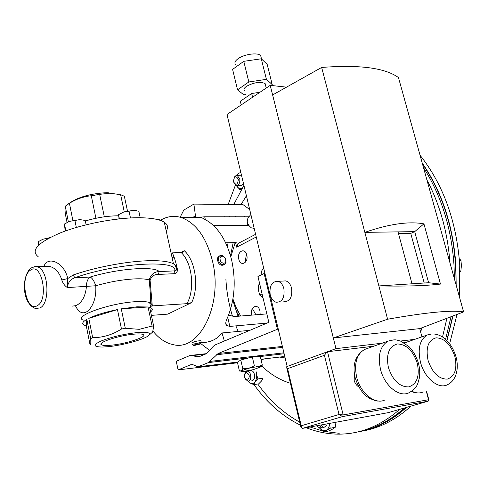 <?xml version="1.0" encoding="UTF-8"?>
<svg xmlns="http://www.w3.org/2000/svg" width="488" height="488" viewBox="0 0 488 488"><rect width="100%" height="100%" fill="white"/><g stroke="black" fill="none" stroke-linecap="round" stroke-linejoin="round"><path stroke-width="0.73" d="M239.053 316.169L238.467 315.108M459.324 296.551L459.745 264.941C456.493 221.137 443.256 184.562 420.04 155.214M456.17 285.206L455.902 265.124C453.108 225.547 441.878 191.516 422.218 163.035M370.959 428.415C383.348 424.316 395.024 417.362 405.985 407.541M446.782 340.459L452.73 316.065M455.963 284.455C456.518 237.857 445.337 197.622 422.413 163.742M224.773 216.788L224.852 216.452M228.189 204.429L235.417 185.117M426.921 179.962C439.956 204.673 447.636 232.312 449.966 262.886M423.505 167.659C441.28 195.45 451.449 227.969 454.017 265.216L454.401 278.825M239.309 316.151L237.863 313.345L237.882 311.13M247.459 380.128C243.817 378.279 243.372 375.699 246.129 372.387C249.783 374.229 250.228 376.809 247.459 380.128M244.439 374.278L246.739 371.252L247.446 371.209C251.216 371.337 252.125 380.5 248.422 381.055L247.758 381.097L245.025 378.773M251.887 380.585L252.241 380.536C255.944 379.981 255.035 370.85 251.265 370.721L250.289 370.843M321.592 424.871L321.311 425.701C319.994 427.762 318.469 427.787 316.724 425.768M323.276 424.566L322.806 426.262L319.933 428.269L316.645 425.78M321.128 428.043L323.794 427.549L326.667 425.548L327.137 423.852M233.447 181.597C234.234 176.046 235.875 175.314 238.364 179.389C237.564 184.952 235.924 185.684 233.447 181.597M233.898 178.169C234.728 176.18 235.893 175.338 237.4 175.656L239.821 179.114C240.017 183.299 238.754 185.385 236.027 185.391L233.77 182.701M241.67 175.961L240.145 175.747M237.113 185.416L239.864 185.489C241.359 185.788 242.518 184.952 243.347 182.982M241.346 189.539L239.73 189.503L236.369 185.458M236.534 175.576L237.076 174.387L239.199 173.057L236.68 175.564M240.822 172.416L239.199 173.057L240.895 172.728M242.225 188.075L239.73 189.503M236.393 185.464L236.887 186.337C238.303 188.319 239.962 188.947 241.865 188.228L242.249 188.032M451.004 316.724L445.568 339.325M404.351 408.005C389.509 421.229 373.613 429.287 356.667 432.167M339.239 433.313L325.246 431.587M323.001 431.093L310.039 426.994M299.705 422.15C283.571 413.232 269.589 400.52 257.774 384.013M446.904 318.28L442.506 337.019M399.818 409.31C379.634 426.762 358.149 435.009 335.378 434.064C325.356 433.618 315.626 431.496 306.19 427.701M300.425 425.164C282.406 416.27 266.918 402.734 253.955 384.55M245.72 371.789L245.427 371.289M319.744 428.25L320.317 428.873C322.324 430.794 324.349 431.227 326.393 430.172C328.363 428.897 329.394 426.671 329.491 423.486L330.217 428.238L324.081 431.807L329.083 430.861L332.883 428.946L335.225 427.299L330.217 428.238M335.988 422.291L335.225 427.299M319.768 428.25L324.081 431.807M262.306 378.34L258.018 378.92L255.114 381.86L253.693 384.587L250.033 382.982L247.825 381.104M262.782 378.81L261.537 380.975L258.646 383.891L253.693 384.587M256.298 371.886L256.493 374.479L258.018 378.92M248.063 381.104L250.033 382.982C251.96 384.001 253.65 383.629 255.114 381.86L256.487 378.566L256.493 374.479M362.395 431.044C379.725 428.092 395.933 419.772 411.018 406.095M449.649 343.735L457.024 314.431M359.546 431.624C376.26 428.568 391.931 420.491 406.547 407.376M446.971 340.648L452.986 315.968M459.293 258.762L460.959 260.342L461.416 265.71L460.843 271.127L460.044 271.792M459.434 260.409L460.959 260.342M460.025 271.169L460.843 271.127M252.357 308.575L255.901 314.79M248.917 216.788L204.698 216.794L201.666 217.05L201.666 217.624L204.191 219.027C217.184 225.669 226.347 239.382 231.672 260.171C236.186 281.497 234.636 301.029 227.018 318.786C225.621 321.714 225.425 323.928 226.42 325.429L229.811 326.417L267.082 323.08M219.862 255.712C218.008 257.164 217.8 259.317 219.234 262.166C220.863 264.472 222.644 265.222 224.571 264.423L226.06 262.257L225.212 257.969L222.449 255.578L219.862 255.712L217.929 257.091L217.325 259.476L218.27 262.654C219.826 264.996 221.576 265.765 223.528 264.954L224.37 264.526M160.778 220.094C167.384 216.202 174.314 215.385 181.548 217.642C196.109 223.107 206.4 237.516 212.426 260.86C223.4 304.481 199.403 352.019 173.057 344.595C165.652 343.021 158.978 338.556 153.043 331.187M232.929 298.973L236.332 307.952L240.706 316.035M191.857 343.168L191.802 342.905C194.657 341.447 197.683 340.74 200.879 340.776L200.995 341.167M249.819 330.339L222.016 332.962C217.197 339.294 210.304 342.527 201.324 342.661M201.239 342.741L201.227 342.344L192.132 344.394L192.205 344.735M200.464 343.985L200.544 343.833C198.537 343.601 196.176 344.083 193.455 345.29L193.852 345.602L200.464 343.985M180.151 217.227L183.762 210.121L193.882 204.094L195.548 216.452L190.582 217.636M246.489 254.144L244.952 262.764M235.198 242.603L230.818 256.786M225.218 258.097L223.101 256.267C220.137 256.078 219.319 257.755 220.649 261.3C222.9 263.886 224.639 263.916 225.865 261.379L225.218 258.097M151.378 315.37L167.719 314.132L191.68 302.591C199.324 286.944 195.45 260.403 184.232 250.673L180.676 252.619M173.197 256.706L172.026 257.353M191.68 302.591L186.947 303.67L151.433 305.945L150.658 307.257M83.271 320.14C72.267 316.511 110.166 302.957 135.847 301.669C142.612 301.261 147.224 301.596 149.676 302.664L150.383 303.06L150.67 297.473L151.268 304.475L149.249 279.953C150.701 274.64 154.019 271.84 159.21 271.548L158.326 274.421C154.403 274.299 151.652 276.202 150.072 280.118L152.317 306.049M150.383 303.06L151.182 304.061M90.677 338.629C91.006 343.473 90.78 345.425 89.993 344.485L86.254 325.746L84.272 325.154C81.563 323.898 82.411 321.964 86.827 319.359L90.677 338.629L92.665 337.641L88.792 318.329C95.825 314.992 105.377 312.07 117.449 309.563L121.475 329.022L125.306 328.278L121.274 308.831L136.927 306.812L148.047 306.983L152.103 326.027L153.708 326.307L149.657 307.324L150.755 307.708C152.848 308.678 152.805 310.069 150.627 311.869M137.616 332.535C147.01 331.834 150.89 332.657 149.249 334.994C146.357 338.837 123.275 345.339 107.891 346.706L102.736 347.035C93.238 346.98 92.696 344.973 101.114 341.008C111.898 336.848 124.068 334.024 137.616 332.535M153.708 326.307L152.628 332.084L152.11 332.529M125.306 328.278L139.3 329.327L152.103 326.027M72.364 306.122L76.177 305.598C82.088 302.462 85.498 296.131 86.413 286.608C86.498 281.899 87.73 278.715 90.121 277.05C118.127 268.504 153.952 265.923 159.21 271.548L174.71 270.889C178.559 259.354 116.858 262.733 74.914 277.727L90.121 277.05C92.287 278.056 94.166 280.96 95.758 285.767C96.368 296.308 93.928 304.585 88.45 310.594C83.332 314.668 79.026 313.113 75.524 305.927M134.249 334.14C138.458 333.78 141.319 333.865 142.832 334.396C149.121 336.299 126.49 343.912 111.038 345.205C106.622 345.614 103.602 345.547 101.98 344.992C95.404 343.216 118.59 335.335 134.249 334.14M148.047 306.983L121.274 308.831M92.665 337.641C102.724 337.69 112.332 334.823 121.475 329.022M117.449 309.563L88.792 318.329M86.827 319.359L86.254 325.746M43.786 266.674C47.623 255.157 64.404 262.465 67.759 278.556L73.023 275.055C95.148 267.308 126.362 261.379 147.803 260.751C160.339 260.397 168.885 261.416 173.454 263.819C175.954 265.191 176.943 266.887 176.412 268.888M38.186 256.682C30.354 250.533 37.765 242.597 60.427 232.868C82.557 224.059 115.626 217.697 138.549 217.727C151.06 217.794 159.643 219.301 164.291 222.241C167.829 224.626 168.47 227.542 166.219 230.989M172.276 252.778C174.179 256.639 175.887 262.147 177.406 269.303C177.528 272.084 176.333 273.561 173.819 273.725L174.71 270.889L176.083 270.462C176.516 267.637 175.637 265.423 173.454 263.819L164.291 222.241M150.072 280.118L149.249 279.953C146.119 278.953 141.239 278.599 134.609 278.892C122.293 279.587 109.343 281.881 95.758 285.767L67.332 287.578C64.715 285.822 62.867 283.284 61.787 279.972L67.759 278.556L67.332 287.578C67.984 282.515 70.516 279.234 74.914 277.727L73.023 275.055M61.787 279.972C59.42 272.475 55.406 267.973 49.733 266.46L44.78 266.637M186.947 303.67C195.2 289.335 192.174 262.611 181.237 252.601L172.929 252.833M181.237 252.601L182.701 252.168L184.232 250.673M176.442 269.041L177.406 269.303M85.315 220.979C96.606 217.636 107.415 215.916 117.742 215.806L118.047 215.806M161.357 220.771L161.235 220.228L156.941 219.423M159.387 219.74L156.922 219.417M130.473 217.947L129.033 211.182L133.187 210.346L138.824 211.225L140.227 217.733M119.401 218.844L118.529 214.714L123.586 212.085L129.033 211.182M118.145 218.984L118.072 215.605L118.529 214.714M118.505 214.72L123.586 212.085L133.187 210.346M136.817 210.688L133.175 210.34M38.613 245.129L38.253 241.7L43.066 239.181L48.855 238.144M38.869 244.884L38.253 241.7M49.739 237.68L43.066 239.181L38.54 241.505M68.357 221.79L65.246 206.229C64.904 206.979 64.916 209.456 65.282 213.659L67.021 222.375M95.922 218.264L91.287 195.767C83.619 196.487 76.329 199 69.418 203.319L72.865 220.436M124.269 211.859L120.627 194.706L109.94 193.181L99.656 194.364L104.322 216.806M127.496 211.036L124.348 196.267L120.627 194.706M69.418 203.319L65.246 206.229M99.656 194.364L91.287 195.767M108.336 192.717L106.14 192.717C90.658 193.632 78.568 197.006 69.876 202.837L68.033 204.149M76.317 227.445L74.914 220.472L79.904 219.582L85.211 220.448L86.095 224.797M79.904 219.582L69.51 221.363L64.806 223.791M65.227 231.056L64.416 224.071L69.51 221.363L74.914 220.472M65.843 230.836L64.483 224.01M285.144 357.954L279.618 357.07M238.04 316.255L232.745 300.029M230.531 255.755L233.166 242.646M244.439 216.788L244.659 216.459M234.173 245.135L234.014 242.627M167.103 217.203L171.288 216.507M222.016 332.962L224.37 341.039M200.739 343.558L209.559 350.36M249.685 209.511L242.939 204.576L193.882 204.094M198.921 356.789L205.601 354.02L207.278 352.812L213.476 346.132L215.19 344.9L268.833 322.342L257.945 276.452L264.124 273.518L277.428 329.26L218.112 353.532L208.461 362.584L197.976 366.811L192.62 364.573L190.607 364.792L178.114 369.904L176.241 361.279L190.076 355.459L192.162 355.233L196.81 357.015L198.921 356.789M264.099 358.918L261.111 359.949M237.522 362.779L178.114 369.904M284.626 355.77L281.911 356.795L260.958 359.296M237.686 362.072L240.791 359.985L242.817 368.812L241.31 370.819L239.401 371.002L237.4 362.261L237.686 362.072L197.976 366.811M240.791 359.985L252.326 356.996L254.376 365.835L248.801 368.239L242.817 368.812M252.326 356.996L260.269 356.344L262.312 365.103L258.573 366.378L254.376 365.835M261.086 366.848L262.312 365.103M258.573 366.378C260.555 366.207 261.416 366.335 261.153 366.762L253.248 369.672L242.743 371.582C240.913 371.667 240.438 371.417 241.31 370.819L248.801 368.239L258.573 366.378M286.523 87.151L270.218 85.345L226.987 114.503L278.27 329.174L277.428 329.26M278.27 329.174L287.176 366.464M251.357 216.507L252.601 221.711M250.881 214.519L248.441 217.337C246.184 221.082 247.172 224.596 251.405 227.872L254.187 228.347M248.654 225.377L247.337 224.584L247.184 221.43M373.79 346.193L327.521 351.732L335.976 348.639L333.31 337.958L387.6 319.225C426.427 312.35 451.76 309.923 463.6 311.923L419.741 328.619L421.943 336.854M270.218 85.345L333.31 337.958L419.741 328.619M283.815 301.688C289.957 301.627 292.55 297.131 291.598 288.195C290.531 284.278 288.597 281.844 285.803 280.893L282.448 281.076M283.882 288.67C282.814 284.724 280.881 282.277 278.093 281.32C271.877 281.295 269.248 285.797 270.193 294.819C271.273 298.839 273.243 301.316 276.11 302.249C282.247 302.194 284.833 297.668 283.882 288.67M403.722 342.613L406.248 342.314M354.471 374.107L354.142 380.317C355.008 383.422 356.575 385.636 358.845 386.96M287.036 366.512L286.523 366.915L287.597 368.672L301.23 425.768L300.901 427.159L302.633 428.324M286.798 366.604L327.521 351.732L343.186 414.928L339.02 414.477L301.23 425.768C301.206 427.482 301.761 428.33 302.889 428.305L388.058 412.677L427.933 401.252L342.57 416.575L302.639 428.324M327.027 351.885L324.404 355.301L287.597 368.672M324.404 355.301L339.02 414.477L342.57 416.575L343.186 414.928L428.555 399.721L426.244 391.034M414.733 339.361L400.398 341.051M382.275 343.186L335.976 348.639M272.615 94.947L321.659 67.448C359.424 64.526 385.02 67.887 398.452 77.531L463.6 311.923M321.659 67.448L378.877 285.938C405.754 286.413 426.286 285.791 440.481 284.071L423.932 223.846L414.702 231.641L398.043 231.879L412.006 283.803L378.877 285.938L387.6 319.225M398.043 231.879L364.847 232.361C389.052 223.98 408.743 221.137 423.932 223.846M440.481 284.071L428.616 282.735L412.006 283.803M428.616 282.735L414.702 231.641L410.75 233.41L398.507 233.606M424.212 283.016L410.75 233.41M259.982 92.25L251.674 93.513L252.589 97.234M251.674 93.513L240.322 101.223L241.218 104.908M244.561 90.872C243.347 89.646 243.976 88.139 246.446 86.346C253.955 82.35 260.183 81.417 265.118 83.539L265.606 85.492M272.225 84.57L267.156 64.318L261.293 58.786L266.418 79.337L272.225 84.57L270.956 85.431M266.418 79.337L248.843 81.966L237.552 89.804L243.762 94.824L245.458 94.568M261.293 58.786L243.78 61.329L232.605 69.388L237.552 89.804M235.674 64.678C234.173 63.068 234.905 61.128 237.876 58.847C243.829 54.241 257.731 52.247 260.665 55.547L261.293 58.09M243.78 61.329L248.843 81.966M264.966 273.475L264.124 273.518M259.836 284.443L258.286 285.163L259.75 284.065M262.087 293.922L259.659 295.026L258.469 290.317L258.286 285.163M259.659 295.026L263.093 298.156M248.691 225.419L213.677 225.682M225.676 242.804L234.966 242.609L237.772 243.036L238.077 243.469L236.668 247.166L235.594 242.609M228.549 315.156L234.38 316.553L266.826 313.9M251.912 315.12L251.765 314.571C249.673 306.659 258.225 302.822 259.958 310.99L260.141 314.443M238.784 259.134C236.741 251.411 245.074 247.105 246.769 255.102C248.813 262.934 240.407 267.082 238.784 259.134M263.593 267.735L261.714 270.931L260.928 275.037M421.937 327.784L420.65 332.029M227.414 246.721L228.073 242.756M235.417 216.788L235.551 216.452M241.096 204.557L246.397 195.749M290.427 383.269C280.008 380.115 270.456 374.375 261.769 366.043M238.181 331.437L235.863 325.874M232.447 316.09C228.793 304.164 226.603 291.824 225.883 279.057M34.422 266.71L37.497 266.893C48.452 269.467 50.575 303.06 40.071 307.928L35.459 308.507C20.85 302.92 21.942 273.975 31.439 267.863L34.8 266.661L45.61 266.607M37.369 305.628C49.129 299.73 41.779 261.757 30.598 270.071C19.306 276.361 26.151 312.96 37.369 305.628M173.819 273.725L158.326 274.421M173.283 256.95L172.081 257.609M205.216 354.178L193.077 355.514M200.226 356.246L195.883 356.728M192.559 364.56L190.607 364.792M249.136 357.826L208.461 362.584M284.138 353.733L260.305 356.521M283.918 352.824L210.151 361.388M282.619 347.377L216.391 354.752M282.393 346.425L218.112 353.532M428.226 401.087L428.83 399.715M367.183 348.536L364.457 349.506C356.551 354.404 353.952 363.627 356.673 377.163C360.437 393.371 375.266 405.077 385.001 399.916M355.191 377.761C352.153 365.006 355.24 355.587 364.457 349.506L388.015 341.149C396.305 339.026 395.756 339.855 400.624 341.136L408.883 346.529C412.994 350.634 416.185 356.21 418.454 363.237C419.875 368.623 420.125 373.79 419.192 378.749C417.527 383.666 418.057 387.259 409.127 392.688C399.428 397.891 384.434 385.849 380.494 369.294C377.633 355.465 380.14 346.084 388.015 341.149L393.316 339.892M417.301 363.328C413.061 350.72 406.437 344.266 397.421 343.955C388.979 346.34 385.959 354.16 388.369 367.409C392.779 380.445 399.556 386.947 408.7 386.911C416.978 384.099 419.845 376.236 417.301 363.328M406.065 342.375L404.265 342.93M404.332 342.972L427.134 335.049C431.776 333.267 436.498 333.682 441.286 336.299C443.238 337.184 445.696 339.258 448.667 342.509C451.888 346.547 454.291 351.201 455.884 356.466C458.915 366.628 457.366 380.06 447.319 384.788C438.364 389.558 424.359 377.925 420.449 362.102C417.545 348.694 419.778 339.678 427.134 335.049L431.618 333.957M454.871 356.539C450.723 344.406 444.452 338.172 436.065 337.83C428.257 340.075 425.579 347.56 428.037 360.29C432.344 372.82 438.749 379.097 447.246 379.127C454.901 376.48 457.439 368.952 454.871 356.539M411.848 391.193C415.965 393.243 419.765 393.487 423.242 391.925M205.344 219.6L204.698 216.794M255.608 234.307L238.077 243.469M256.249 236.997L236.668 247.166M229.811 326.417L227.707 317.23M243.921 185.373L233.782 204.484M229.244 216.452L229.134 216.788M247.758 381.097L248.38 381.012M237.4 175.656L241.243 175.784M247.446 371.209L251.265 370.721M200.879 340.776L201.227 342.344M200.544 343.833L201.404 342.485M201.666 217.624L181.548 217.642M223.101 256.267L222.449 255.578M150.755 307.708L149.676 302.664M149.249 334.994L152.628 332.084M101.98 344.992L101.602 343.131M173.386 257.261L172.154 257.932M176.083 270.462L176.534 269.132M106.14 192.717L107.616 193.211M225.865 261.379L226.06 262.257M193.431 345.321L192.65 344.803M198.951 356.777L196.81 357.015M206.235 353.69L192.162 355.233M278.093 281.32L285.803 280.893M355.252 377.993C358.527 388.082 363.285 394.829 369.526 398.238C374.028 400.38 377.01 401.307 378.487 401.02M411.366 391.516C415.715 392.95 414.257 392.596 417.777 392.919M426.5 390.961L428.818 399.684L428.055 401.209M300.773 426.61L286.712 367.702M265.118 83.539L266.241 88.029M260.665 55.547L261.525 58.999M201.825 217.752L201.666 217.05M226.42 325.429L225.81 322.745"/></g></svg>
